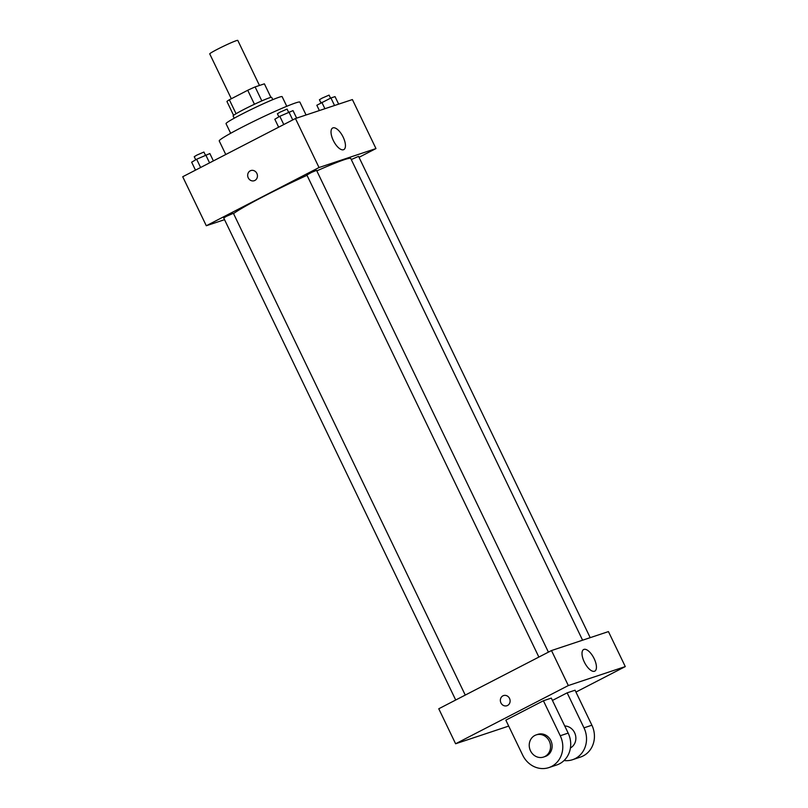 <?xml version="1.0" encoding="UTF-8"?>
<svg xmlns="http://www.w3.org/2000/svg" width="808" height="808" viewBox="0 0 808 808"><rect width="100%" height="100%" fill="white"/><g stroke="black" fill="none" stroke-linecap="round" stroke-linejoin="round"><path stroke-width="1.21" d="M259.469 85.466L237.784 40.4A15.564 0.929 154.3 0 0 217.433 49.258A15.564 0.929 154.3 0 0 209.737 53.904L231.32 98.748M261.832 100.889L255.106 86.921L264.388 83.83L270.912 97.384M236.067 113.716L229.351 99.768A20.907 1.252 154.3 0 0 226.927 101.475L233.593 115.342M229.351 99.768L247.723 90.274A20.907 1.252 154.3 0 1 255.106 86.921M254.449 104.252L247.723 90.274M234.209 118.21L233.108 115.938A21.402 1.283 -25.7 0 1 251.833 105.495A21.402 1.283 -25.7 0 1 271.68 97.374L272.781 99.647M230.664 133.29L226.028 123.654A31.128 1.869 -25.7 0 1 253.268 108.474A31.128 1.869 -25.7 0 1 282.133 96.657L286.769 106.292M225.765 154.51L219.231 140.935A44.753 2.687 -25.7 0 1 258.388 119.109A44.753 2.687 -25.7 0 1 299.879 102.121L306.07 114.989M224.543 219.675L206.303 225.745L182.719 176.74L295.445 118.523L352.389 99.566L375.973 148.571L359.025 157.318M307.02 175.306A66.155 3.969 154.3 0 0 264.246 196.112A66.155 3.969 154.3 0 0 233.542 213.615M582.588 640.199L350.753 158.469A66.155 3.969 154.3 0 0 316.807 170.882M206.303 225.745L319.029 167.529L375.973 148.571M590.204 637.663L358.56 156.358L351.268 159.56M465.256 695.082L233.391 213.292L226.371 216.352L223.715 217.958L455.712 700.011M538.875 657.066L306.868 175.003L311.575 172.387L316.554 170.347L548.42 652.137M319.029 167.529L295.445 118.523M333.29 140.441A12.16 5.161 -117.3 0 1 332.654 127.997A12.16 5.161 -117.3 0 1 342.814 136.431A12.16 5.161 -117.3 0 1 343.814 149.601A12.16 5.161 -117.3 0 1 333.29 140.441M254.874 180.447A5.353 4.838 71.6 0 1 254.247 180.709A5.353 4.838 71.6 0 1 247.975 177.164A5.353 4.838 71.6 0 1 250.864 170.559A5.353 4.838 71.6 0 1 257.015 173.75A5.353 4.838 71.6 0 1 254.874 180.447M254.247 180.709A5.353 4.838 71.6 0 1 247.975 177.164A5.353 4.838 71.6 0 1 250.874 170.559M508.697 726.089L455.611 743.764L438.764 708.768L551.49 650.551L608.434 631.593L625.281 666.59L575.942 692.072M278.649 127.199L274.821 119.251L279.81 116.291L293.021 110.605L296.637 118.13M283.78 124.553L279.81 116.291M292.738 119.927L288.911 111.969M288.537 112.14L287.072 109.09L280.053 112.15L277.397 113.756L278.881 116.837M319.382 110.555L316.827 105.262L330.916 97.98L335.027 96.617L338.653 104.141M324.907 108.716L321.816 102.303M334.542 105.505L330.916 97.98M330.553 98.152L329.088 95.112L322.059 98.162L319.402 99.768L320.897 102.848M195.486 170.145L191.658 162.196L196.647 159.237L209.858 153.55L213.393 160.903M200.616 167.498L196.647 159.237M209.575 162.873L205.747 154.914M205.383 155.096L203.909 152.045L196.889 155.096L194.233 156.702L195.718 159.792M500.93 702.879A5.353 4.838 -108.4 0 0 506.929 705.737A5.353 4.838 71.6 0 1 500.93 702.879A5.353 4.838 71.6 0 1 503.546 695.577A5.353 4.838 -108.4 0 0 500.93 702.879M503.546 695.577A5.353 4.838 71.6 0 1 509.818 699.132A5.353 4.838 71.6 0 1 506.929 705.737M455.611 743.764L568.327 685.548L551.49 650.551L608.434 631.593M438.764 708.768L551.49 650.551M594.163 658.672A12.16 5.161 -117.3 0 1 594.799 671.125A12.16 5.161 -117.3 0 1 584.639 662.691A12.16 5.161 -117.3 0 1 583.649 649.521A12.16 5.161 -117.3 0 1 594.163 658.672M568.327 685.548L625.281 666.59M505.838 720.15L543.41 700.748L560.257 735.745A23.351 21.099 71.6 0 1 548.844 767.6A23.351 21.099 71.6 0 1 522.685 755.147L505.838 720.15M548.844 767.6L556.752 764.964A23.351 21.099 -108.4 0 0 568.165 733.109L551.319 698.112L543.41 700.748M552.44 700.435L567.145 692.84L575.054 690.214L591.89 725.21A23.351 21.099 71.6 0 1 580.487 757.066L572.579 759.702A23.351 21.099 71.6 0 1 564.065 760.53M564.731 725.978A11.676 10.544 71.6 0 1 575.458 735.058A11.676 10.544 71.6 0 1 570.428 747.955M591.89 725.21L583.982 727.846L567.145 692.84M583.982 727.846A23.351 21.099 71.6 0 1 572.579 759.702M536.199 734.896L537.785 734.371A11.676 10.544 71.6 0 1 551.197 741.35A11.676 10.544 71.6 0 1 546.521 755.945A11.676 10.544 71.6 0 1 545.158 756.52L543.582 757.045A11.676 10.544 71.6 0 1 529.886 749.309A11.676 10.544 71.6 0 1 536.199 734.896A11.676 10.544 71.6 0 1 549.612 741.875A11.676 10.544 71.6 0 1 544.945 756.47A11.676 10.544 71.6 0 1 543.582 757.045M568.165 733.109L560.257 735.745"/></g></svg>
